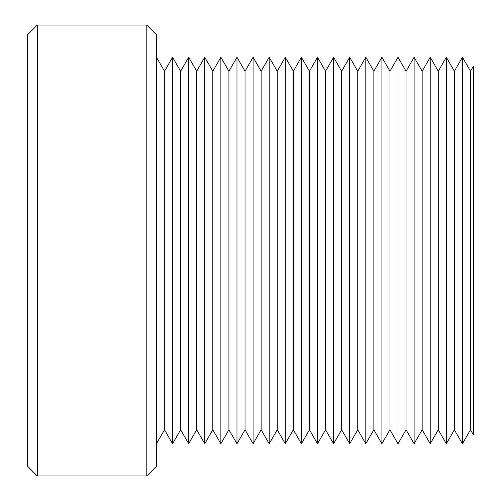 <?xml version="1.0" encoding="UTF-8"?>
<svg xmlns="http://www.w3.org/2000/svg" width="501" height="501" viewBox="0 0 501 501"><rect width="100%" height="100%" fill="white"/><g stroke="black" fill="none" stroke-linecap="round" stroke-linejoin="round"><path stroke-width="0.75" d="M27.624 466.287L27.624 34.713L37.287 25.05L37.287 475.95L27.624 466.287M146.793 25.05L156.456 34.713L156.456 466.287L146.793 475.95L146.793 25.05L37.287 25.05M146.793 475.95L37.287 475.95M156.456 443.742L164.51 429.795L164.51 71.205L156.456 57.258M164.51 429.795L172.557 443.742L172.557 57.258L164.51 71.205M172.557 443.742L180.61 429.795L180.61 71.205L172.557 57.258M180.61 429.795L188.664 443.742L188.664 57.258L180.61 71.205M188.664 443.742L196.711 429.795L196.711 71.205L188.664 57.258M196.711 429.795L204.765 443.742L204.765 57.258L196.711 71.205M204.765 443.742L212.819 429.795L212.819 71.205L204.765 57.258M212.819 429.795L220.872 443.742L220.872 57.258L212.819 71.205M220.872 443.742L228.919 429.795L228.919 71.205L220.872 57.258M228.919 429.795L236.973 443.742L236.973 57.258L228.919 71.205M236.973 443.742L245.027 429.795L245.027 71.205L236.973 57.258M245.027 429.795L253.074 443.742L253.074 57.258L245.027 71.205M253.074 443.742L261.127 429.795L261.127 71.205L253.074 57.258M261.127 429.795L269.181 443.742L269.181 57.258L261.127 71.205M269.181 443.742L277.235 429.795L277.235 71.205L269.181 57.258M277.235 429.795L285.282 443.742L285.282 57.258L277.235 71.205M285.282 443.742L293.335 429.795L293.335 71.205L285.282 57.258M293.335 429.795L301.389 443.742L301.389 57.258L293.335 71.205M301.389 443.742L309.436 429.795L309.436 71.205L301.389 57.258M309.436 429.795L317.49 443.742L317.49 57.258L309.436 71.205M317.49 443.742L325.544 429.795L325.544 71.205L317.49 57.258M325.544 429.795L333.597 443.742L333.597 57.258L325.544 71.205M333.597 443.742L341.644 429.795L341.644 71.205L333.597 57.258M341.644 429.795L349.698 443.742L349.698 57.258L341.644 71.205M349.698 443.742L357.752 429.795L357.752 71.205L349.698 57.258M357.752 429.795L365.799 443.742L365.799 57.258L357.752 71.205M365.799 443.742L373.852 429.795L373.852 71.205L365.799 57.258M373.852 429.795L381.906 443.742L381.906 57.258L373.852 71.205M381.906 443.742L389.96 429.795L389.96 71.205L381.906 57.258M389.96 429.795L398.007 443.742L398.007 57.258L389.96 71.205M398.007 443.742L406.06 429.795L406.06 71.205L398.007 57.258M406.06 429.795L414.114 443.742L414.114 57.258L406.06 71.205M414.114 443.742L422.161 429.795L422.161 71.205L414.114 57.258M422.161 429.795L430.215 443.742L430.215 57.258L422.161 71.205M430.215 443.742L438.269 429.795L438.269 71.205L430.215 57.258M438.269 429.795L446.322 443.742L446.322 57.258L438.269 71.205M446.322 443.742L454.369 429.795L454.369 71.205L446.322 57.258M454.369 429.795L462.423 443.742L462.423 57.258L454.369 71.205M462.423 443.742L470.477 429.795L470.477 71.205L462.423 57.258M470.477 429.795L473.376 434.818L473.376 66.182L470.477 71.205"/></g></svg>

